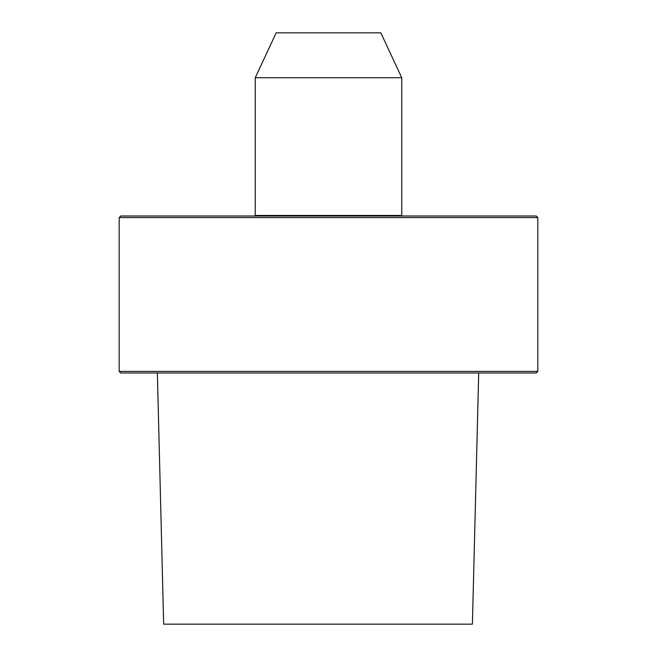 <?xml version="1.0" encoding="UTF-8"?>
<svg xmlns="http://www.w3.org/2000/svg" width="657" height="657" viewBox="0 0 657 657"><rect width="100%" height="100%" fill="white"/><g stroke="black" fill="none" stroke-linecap="round" stroke-linejoin="round"><path stroke-width="0.99" d="M478.707 372.979L472.399 624.15L163.667 624.15L157.36 372.979M537.812 371.41L536.243 372.979L120.757 372.979L119.188 371.41L119.188 217.566L537.812 217.566L537.812 371.41L119.188 371.41M119.188 217.566L120.757 215.997L536.243 215.997L537.812 217.566M401.755 215.471L255.245 215.471L255.245 77.74L401.755 77.74L401.755 215.471L402.281 215.997M401.755 77.74L380.83 32.85L276.17 32.85L255.245 77.74M255.245 215.471L254.719 215.997"/></g></svg>
